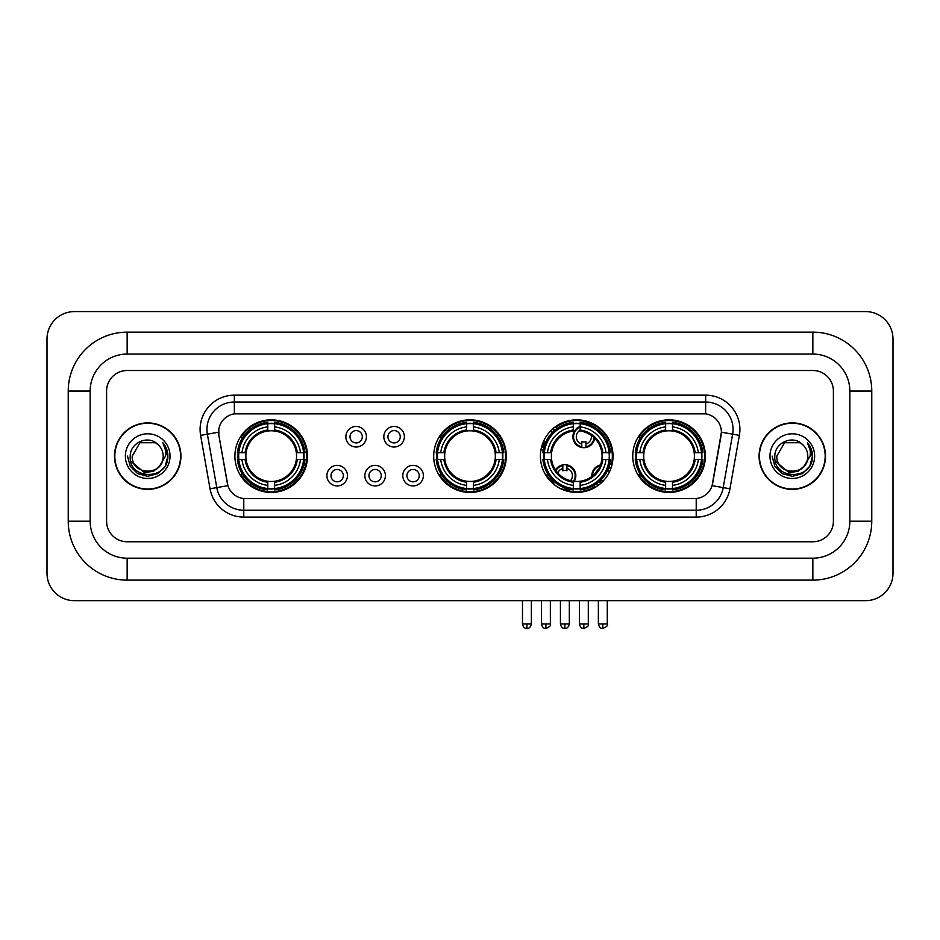 <?xml version="1.0" encoding="UTF-8"?>
<svg xmlns="http://www.w3.org/2000/svg" width="940" height="940" viewBox="0 0 940 940"><rect width="100%" height="100%" fill="white"/><g stroke="black" fill="none" stroke-linecap="round" stroke-linejoin="round"><path stroke-width="1.41" d="M433.693 456.123A36.307 36.307 0 0 0 470 492.431A36.307 36.307 0 0 0 506.308 456.123A36.307 36.307 0 0 0 470 419.828A36.307 36.307 0 0 0 433.693 456.123M540.418 456.123A36.307 36.307 0 0 0 576.725 492.431A36.307 36.307 0 0 0 613.033 456.123A36.307 36.307 0 0 0 576.725 419.828A36.307 36.307 0 0 0 540.418 456.123M632.761 456.123A36.307 36.307 0 0 0 669.068 492.431A36.307 36.307 0 0 0 705.376 456.123A36.307 36.307 0 0 0 669.068 419.828A36.307 36.307 0 0 0 632.761 456.123M234.906 456.123A36.307 36.307 0 0 0 271.202 492.431A36.307 36.307 0 0 0 307.509 456.123A36.307 36.307 0 0 0 271.202 419.828A36.307 36.307 0 0 0 234.906 456.123M347.447 475.652A10.27 10.27 0 0 1 337.178 485.921A10.27 10.27 0 0 1 326.897 475.652A10.27 10.27 0 0 1 337.178 465.37A10.27 10.27 0 0 1 347.447 475.652M331.009 475.652A6.169 6.169 0 0 0 337.178 481.821A6.169 6.169 0 0 0 343.335 475.652A6.169 6.169 0 0 0 337.178 469.483A6.169 6.169 0 0 0 331.009 475.652M385.4 475.652A10.27 10.27 0 0 1 375.13 485.921A10.27 10.27 0 0 1 364.849 475.652A10.27 10.27 0 0 1 375.13 465.37A10.27 10.27 0 0 1 385.4 475.652M368.962 475.652A6.169 6.169 0 0 0 375.13 481.821A6.169 6.169 0 0 0 381.288 475.652A6.169 6.169 0 0 0 375.13 469.483A6.169 6.169 0 0 0 368.962 475.652M423.353 475.652A10.27 10.27 0 0 1 413.071 485.921A10.27 10.27 0 0 1 402.802 475.652A10.27 10.27 0 0 1 413.071 465.37A10.27 10.27 0 0 1 423.353 475.652M406.914 475.652A6.169 6.169 0 0 0 413.071 481.821A6.169 6.169 0 0 0 419.24 475.652A6.169 6.169 0 0 0 413.071 469.483A6.169 6.169 0 0 0 406.914 475.652M366.424 436.748A10.27 10.27 0 0 1 356.154 447.017A10.27 10.27 0 0 1 345.873 436.748A10.27 10.27 0 0 1 356.154 426.466A10.27 10.27 0 0 1 366.424 436.748M349.986 436.748A6.169 6.169 0 0 0 356.154 442.905A6.169 6.169 0 0 0 362.311 436.748A6.169 6.169 0 0 0 356.154 430.579A6.169 6.169 0 0 0 349.986 436.748M404.376 436.748A10.27 10.27 0 0 1 394.095 447.017A10.27 10.27 0 0 1 383.826 436.748A10.27 10.27 0 0 1 394.095 426.466A10.27 10.27 0 0 1 404.376 436.748M387.938 436.748A6.169 6.169 0 0 0 394.095 442.905A6.169 6.169 0 0 0 400.264 436.748A6.169 6.169 0 0 0 394.095 430.579A6.169 6.169 0 0 0 387.938 436.748M210.043 488.788L200.62 435.361A34.251 34.251 0 0 1 234.354 395.164L705.646 395.164A34.251 34.251 0 0 1 739.38 435.361L729.957 488.788A34.251 34.251 0 0 1 696.223 517.094L243.777 517.094A34.251 34.251 0 0 1 210.043 488.788L216.787 487.602L207.364 434.174A27.401 27.401 0 0 1 234.354 402.014L705.646 402.014A27.401 27.401 0 0 1 732.636 434.174L723.212 487.602A27.401 27.401 0 0 1 696.223 510.244L243.777 510.244A27.401 27.401 0 0 1 216.787 487.602L227.903 485.639L218.879 435.361A18.495 18.495 0 0 1 237.091 413.659L702.909 413.659A18.495 18.495 0 0 1 721.121 435.361L712.661 483.313A18.495 18.495 0 0 1 694.448 498.599L245.552 498.599A18.495 18.495 0 0 1 227.339 483.313L218.879 435.361L218.797 429.416M238.161 459.554A33.229 33.229 0 0 1 238.161 452.704M636.016 459.554A33.229 33.229 0 0 1 636.016 452.704M543.684 459.554A33.229 33.229 0 0 1 543.684 452.704M436.959 459.554A33.229 33.229 0 0 1 436.959 452.704M114.48 456.123A33.229 33.229 0 0 0 147.698 489.352A33.229 33.229 0 0 0 180.927 456.123A33.229 33.229 0 0 0 147.698 422.906A33.229 33.229 0 0 0 114.48 456.123M759.073 456.123A33.229 33.229 0 0 0 792.303 489.352A33.229 33.229 0 0 0 825.52 456.123A33.229 33.229 0 0 0 792.303 422.906A33.229 33.229 0 0 0 759.073 456.123M234.354 395.164L234.354 413.859L705.646 413.859L705.646 395.164M694.448 498.599L245.552 498.599M739.38 435.361L721.403 432.189L712.097 485.639L729.957 488.788M712.661 483.313L712.555 483.9M227.445 483.9L227.339 483.313M833.404 391.052A20.551 20.551 0 0 0 812.853 370.501L127.147 370.501A20.551 20.551 0 0 0 106.596 391.052L106.596 521.207A20.551 20.551 0 0 0 127.147 541.757L812.853 541.757A20.551 20.551 0 0 0 833.404 521.207L833.404 391.052A20.551 20.551 0 0 0 812.853 370.501L127.147 370.501A20.551 20.551 0 0 0 106.596 391.052L106.596 521.207A20.551 20.551 0 0 0 127.147 541.757L812.853 541.757A20.551 20.551 0 0 0 833.404 521.207L833.404 391.052M180.574 456.123A32.877 32.877 0 0 0 147.698 423.247A32.877 32.877 0 0 0 114.821 456.123A32.877 32.877 0 0 0 147.698 489.012A32.877 32.877 0 0 0 180.574 456.123M160.552 465.241L153.561 471.293L144.396 472.573L130.707 461.152M159.565 466.076C151.34 477.179 131.412 470.082 132.211 456.123C131.271 476.098 164.124 476.098 163.184 456.123C164.124 476.098 131.271 476.098 132.211 456.123L139.954 442.716L155.441 442.716L157.838 444.432C148.344 434.468 130.049 442.681 130.214 456.123C128.475 480.023 167.226 480.657 167.861 457.287L167.884 456.123C167.825 451.047 166.145 446.594 162.82 442.752C165.346 446.899 166.239 451.353 165.487 456.123L159.565 466.076A15.486 15.486 0 0 0 163.184 456.123C164.124 476.098 131.271 476.098 132.211 456.123L139.954 442.716M163.184 456.123A15.486 15.486 0 0 0 157.838 444.432M125.361 456.123A22.337 22.337 0 0 0 147.698 478.46A22.337 22.337 0 0 0 170.034 456.123A22.337 22.337 0 0 0 147.698 433.798A22.337 22.337 0 0 0 125.361 456.123M162.82 442.752L167.884 456.711L166.944 450.013L167.884 456.711L166.944 450.013L167.884 456.711L162.972 442.916L167.884 456.711L162.972 442.916L167.884 456.123L165.182 466.228L157.791 473.619L147.698 476.322L137.604 473.619L130.214 466.228L127.511 456.123M162.972 442.916L167.884 456.723M825.179 456.123A32.877 32.877 0 0 0 792.303 423.247A32.877 32.877 0 0 0 759.426 456.123A32.877 32.877 0 0 0 792.303 489.012A32.877 32.877 0 0 0 825.179 456.123M805.157 465.241L798.166 471.293L789.001 472.573L775.3 461.152M807.789 456.123C808.729 476.098 775.876 476.098 776.816 456.123L784.559 442.716L800.046 442.716L802.443 444.432C792.937 434.468 774.654 442.681 774.818 456.123C773.08 480.023 811.831 480.657 812.454 457.287L812.489 456.123C812.43 451.047 810.75 446.594 807.425 442.752C809.951 446.899 810.844 451.353 810.092 456.123L804.17 466.076A15.486 15.486 0 0 0 807.789 456.123C808.729 476.098 775.876 476.098 776.816 456.123C775.876 476.098 808.729 476.098 807.789 456.123A15.486 15.486 0 0 0 802.443 444.432M804.17 466.076C795.945 477.179 776.017 470.082 776.816 456.123M769.966 456.123A22.337 22.337 0 0 0 792.303 478.46A22.337 22.337 0 0 0 814.639 456.123A22.337 22.337 0 0 0 792.303 433.798A22.337 22.337 0 0 0 769.966 456.123M807.425 442.752L812.489 456.711L811.549 450.013L812.489 456.711L811.549 450.013L812.489 456.711L807.577 442.916L812.489 456.711L807.577 442.916L812.489 456.123L809.786 466.228L802.396 473.619L792.303 476.322L782.209 473.619L774.818 466.228L772.116 456.123M807.577 442.916L812.489 456.723M296.323 459.554A25.345 25.345 0 0 0 274.633 431.014L274.633 431.014A25.345 25.345 0 0 0 246.092 459.554A25.345 25.345 0 0 0 296.323 459.554L297.334 459.554L296.323 459.554A25.345 25.345 0 0 1 274.633 481.245L274.633 485.381A29.457 29.457 0 0 0 300.459 459.554L305.007 459.554A33.981 33.981 0 0 1 274.633 489.928L274.633 488.553A32.606 32.606 0 0 0 303.632 459.554M238.854 459.554A32.536 32.536 0 0 1 238.854 452.704M274.633 423.776A32.536 32.536 0 0 0 267.783 423.776M303.561 452.704A32.536 32.536 0 0 1 303.561 459.554M305.007 452.704A33.981 33.981 0 0 0 274.633 422.33L274.633 423.705A32.606 32.606 0 0 1 303.632 452.704L305.007 452.704M237.409 459.554A33.981 33.981 0 0 0 267.783 489.928L267.783 488.553A32.606 32.606 0 0 1 238.784 459.554L237.409 459.554M303.632 452.704L300.459 452.704A29.457 29.457 0 0 0 274.633 426.878L274.633 423.705M274.633 488.553L274.633 485.381M238.784 459.554L241.956 459.554A29.457 29.457 0 0 0 267.783 485.381L267.783 488.553M274.633 426.878L274.633 430.003A26.344 26.344 0 0 1 297.334 452.704L300.459 452.704M300.459 459.554L297.334 459.554A26.344 26.344 0 0 1 274.633 482.255M267.783 485.381L267.783 481.245A25.345 25.345 0 0 1 246.092 459.554L241.956 459.554M296.323 452.704L297.334 452.704M274.633 488.483A32.536 32.536 0 0 1 267.783 488.483M267.783 422.33A33.981 33.981 0 0 0 237.409 452.704L238.784 452.704A32.606 32.606 0 0 1 267.783 423.705L267.783 422.33M267.783 423.705L267.783 426.878A29.457 29.457 0 0 0 241.956 452.704L238.784 452.704M267.783 430.966L267.783 426.878M241.956 452.704L245.082 452.704A26.344 26.344 0 0 1 267.783 430.003M267.783 481.245L267.783 482.255A26.344 26.344 0 0 1 245.082 459.554M242.708 437.629L240.769 437.629A35.626 35.626 0 0 1 306.828 456.123A35.626 35.626 0 0 1 240.769 474.63L242.708 474.63M495.11 459.554A25.345 25.345 0 0 0 473.419 431.014L473.419 431.014A25.345 25.345 0 0 0 444.89 459.554A25.345 25.345 0 0 0 495.11 459.554L496.12 459.554L495.11 459.554A25.345 25.345 0 0 1 473.419 481.245L473.419 485.381A29.457 29.457 0 0 0 499.257 459.554L503.805 459.554A33.981 33.981 0 0 1 473.419 489.928L473.419 488.553A32.606 32.606 0 0 0 502.43 459.554M437.64 459.554A32.536 32.536 0 0 1 437.64 452.704M473.419 423.776A32.536 32.536 0 0 0 466.581 423.776M502.36 452.704A32.536 32.536 0 0 1 502.36 459.554M503.805 452.704A33.981 33.981 0 0 0 473.419 422.33L473.419 423.705A32.606 32.606 0 0 1 502.43 452.704L503.805 452.704M436.195 459.554A33.981 33.981 0 0 0 466.581 489.928L466.581 488.553A32.606 32.606 0 0 1 437.57 459.554L436.195 459.554M502.43 452.704L499.257 452.704A29.457 29.457 0 0 0 473.419 426.878L473.419 423.705M473.419 488.553L473.419 485.381M437.57 459.554L440.743 459.554A29.457 29.457 0 0 0 466.581 485.381L466.581 488.553M473.419 426.878L473.419 430.003A26.344 26.344 0 0 1 496.12 452.704L499.257 452.704M499.257 459.554L496.12 459.554A26.344 26.344 0 0 1 473.419 482.255M466.581 485.381L466.581 481.245A25.345 25.345 0 0 1 444.89 459.554L440.743 459.554M495.11 452.704L496.12 452.704M473.419 488.483A32.536 32.536 0 0 1 466.581 488.483M466.581 422.33A33.981 33.981 0 0 0 436.195 452.704L437.57 452.704A32.606 32.606 0 0 1 466.581 423.705L466.581 422.33M466.581 423.705L466.581 426.878A29.457 29.457 0 0 0 440.743 452.704L437.57 452.704M466.581 430.966L466.581 426.878M440.743 452.704L443.88 452.704A26.344 26.344 0 0 1 466.581 430.003M466.581 481.245L466.581 482.255A26.344 26.344 0 0 1 443.88 459.554M441.495 437.629L439.556 437.629A35.626 35.626 0 0 1 505.626 456.123A35.626 35.626 0 0 1 439.556 474.63L441.495 474.63M580.156 488.553L580.156 489.928A33.981 33.981 0 0 0 610.53 459.554L609.155 459.554A32.606 32.606 0 0 1 580.156 488.553L580.156 485.381A29.457 29.457 0 0 0 605.983 459.554L601.835 459.554A25.345 25.345 0 0 0 580.156 431.014L580.156 430.179A7.532 7.532 0 0 0 581.789 443.997L581.789 441.577A5.252 5.252 0 0 0 585.902 441.577L585.902 446.805A10.27 10.27 0 0 0 594.08 437.664M574.234 481.351A25.345 25.345 0 0 0 601.835 459.554L602.857 459.554A26.344 26.344 0 0 1 580.156 482.255L580.156 485.381M573.306 423.705L573.306 422.33A33.981 33.981 0 0 0 542.921 452.704L544.295 452.704A32.606 32.606 0 0 1 573.306 423.705L573.306 426.878A29.457 29.457 0 0 0 547.468 452.704L551.615 452.704A25.345 25.345 0 0 0 573.306 481.245L573.306 489.928A33.981 33.981 0 0 1 542.921 459.554L544.295 459.554A32.606 32.606 0 0 0 573.306 488.553M544.366 459.554A32.536 32.536 0 0 1 544.366 452.704M580.156 423.776A32.536 32.536 0 0 0 573.306 423.776M609.085 452.704A32.536 32.536 0 0 1 609.085 459.554M610.53 452.704A33.981 33.981 0 0 0 580.156 422.33L580.156 423.705A32.606 32.606 0 0 1 609.155 452.704L610.53 452.704M609.155 452.704L605.983 452.704A29.457 29.457 0 0 0 580.156 426.878L580.156 423.705M605.983 459.554L609.155 459.554M544.295 459.554L547.468 459.554A29.457 29.457 0 0 0 573.306 485.381M580.156 426.878L580.156 431.014A25.345 25.345 0 0 0 579.099 430.896M601.835 452.704L605.983 452.704M573.306 481.245A25.345 25.345 0 0 1 551.615 459.554L547.468 459.554M580.156 481.28L580.156 482.255M580.156 488.483A32.536 32.536 0 0 1 573.306 488.483M547.468 452.704L544.295 452.704M573.306 430.003A26.344 26.344 0 0 0 550.605 452.704L551.615 452.704A25.345 25.345 0 0 1 573.306 431.014L573.306 426.878M573.306 431.014A25.345 25.345 0 0 1 574.598 430.873M555.822 427.289A35.626 35.626 0 0 1 611.259 464.853M594.856 486.791A35.626 35.626 0 0 1 563.765 489.305M553.272 482.937A35.626 35.626 0 0 1 546.281 474.63L548.22 474.63M694.178 459.554A25.345 25.345 0 0 0 672.488 431.014L672.488 431.014A25.345 25.345 0 0 0 643.959 459.554A25.345 25.345 0 0 0 694.178 459.554L695.189 459.554L694.178 459.554A25.345 25.345 0 0 1 672.488 481.245L672.488 485.381A29.457 29.457 0 0 0 698.326 459.554L702.873 459.554A33.981 33.981 0 0 1 672.488 489.928L672.488 488.553A32.606 32.606 0 0 0 701.499 459.554M636.709 459.554A32.536 32.536 0 0 1 636.709 452.704M672.488 423.776A32.536 32.536 0 0 0 665.638 423.776M701.428 452.704A32.536 32.536 0 0 1 701.428 459.554M702.873 452.704A33.981 33.981 0 0 0 672.488 422.33L672.488 423.705A32.606 32.606 0 0 1 701.499 452.704L702.873 452.704M635.264 459.554A33.981 33.981 0 0 0 665.638 489.928L665.638 488.553A32.606 32.606 0 0 1 636.639 459.554L635.264 459.554M701.499 452.704L698.326 452.704A29.457 29.457 0 0 0 672.488 426.878L672.488 423.705M672.488 488.553L672.488 485.381M636.639 459.554L639.811 459.554A29.457 29.457 0 0 0 665.638 485.381L665.638 488.553M672.488 426.878L672.488 430.003A26.344 26.344 0 0 1 695.189 452.704L698.326 452.704M698.326 459.554L695.189 459.554A26.344 26.344 0 0 1 672.488 482.255M665.638 485.381L665.638 481.245A25.345 25.345 0 0 1 643.959 459.554L639.811 459.554M694.178 452.704L695.189 452.704M672.488 488.483A32.536 32.536 0 0 1 665.638 488.483M665.638 422.33A33.981 33.981 0 0 0 635.264 452.704L636.639 452.704A32.606 32.606 0 0 1 665.638 423.705L665.638 422.33M665.638 423.705L665.638 426.878A29.457 29.457 0 0 0 639.811 452.704L636.639 452.704M665.638 430.966L665.638 426.878M639.811 452.704L642.936 452.704A26.344 26.344 0 0 1 665.638 430.003M665.638 481.245L665.638 482.255A26.344 26.344 0 0 1 642.936 459.554M640.563 437.629L638.624 437.629A35.626 35.626 0 0 1 704.683 456.123A35.626 35.626 0 0 1 638.624 474.63L640.563 474.63M554.718 430.238A10.963 10.963 0 0 0 553.143 428.522M545.823 442A5.252 5.252 0 0 1 543.849 441.577L543.849 443.997A7.532 7.532 0 0 1 542.674 443.551M554.201 430.685A10.27 10.27 0 0 0 552.626 428.969M552.203 432.612A7.532 7.532 0 0 0 550.64 430.884M541.816 446.171A10.27 10.27 0 0 0 543.849 446.805L543.849 447.511A10.963 10.963 0 0 0 543.861 447.511A10.963 10.963 0 0 1 541.628 446.841M543.849 446.805L543.849 443.997M541.017 449.543A13.7 13.7 0 0 0 543.273 450.19M556.88 428.546A13.7 13.7 0 0 0 555.329 426.795M580.156 427.16A10.27 10.27 0 0 0 581.789 446.805L581.789 447.511A10.963 10.963 0 0 1 580.156 426.419M585.902 443.997A7.532 7.532 0 0 0 591.26 435.361M581.789 446.805L581.789 443.997M581.789 447.511A10.963 10.963 0 0 0 594.703 438.263M592.2 425.879A13.7 13.7 0 0 0 584.527 423.059M585.902 447.511L585.902 446.805M555.493 469.977A10.963 10.963 0 0 1 566.926 464.889L566.926 470.811A5.252 5.252 0 0 0 562.825 470.811L562.825 468.402A7.532 7.532 0 0 0 557.82 473.008M573.306 482.666A10.963 10.963 0 0 0 566.926 464.889M573.306 481.527A10.27 10.27 0 0 0 566.926 465.582M570.474 480.693A7.532 7.532 0 0 0 566.926 468.402M562.825 468.402L562.825 464.889M562.825 465.582A10.27 10.27 0 0 0 555.928 470.611M551.862 479.282L551.862 479.929A13.7 13.7 0 0 0 555.246 485.404M560.663 488.694A13.7 13.7 0 0 0 568.054 488.976M591.894 476.439A10.963 10.963 0 0 1 600.495 464.947M610.941 468.285A10.963 10.963 0 0 0 609.038 466.628M603.28 480.892A5.252 5.252 0 0 1 600.766 480.493L600.766 482.902A7.532 7.532 0 0 1 598.756 481.997M598.063 469.812A7.532 7.532 0 0 0 595.878 472.726M610.671 469.013A10.27 10.27 0 0 0 608.814 467.298M609.402 471.962A7.532 7.532 0 0 0 607.757 469.953M598.052 485.51A10.963 10.963 0 0 1 595.925 484.159M600.19 465.723A10.27 10.27 0 0 0 592.553 475.922M596.512 483.759A10.27 10.27 0 0 0 598.674 485.052M593.493 485.686A13.7 13.7 0 0 0 595.478 487.214M611.846 465.335A13.7 13.7 0 0 0 609.813 463.866M127.147 332.137L127.147 354.063L812.853 354.063L812.853 332.137A58.915 58.915 0 0 1 871.768 391.052A58.915 58.915 0 0 0 812.853 332.137L127.147 332.137A58.915 58.915 0 0 0 68.232 391.052L68.232 521.207A58.915 58.915 0 0 0 127.147 580.121L812.853 580.121A58.915 58.915 0 0 0 871.768 521.207L871.768 391.052L849.842 391.052A36.989 36.989 0 0 0 812.853 354.063L127.147 354.063A36.989 36.989 0 0 0 90.158 391.052L90.158 521.207A36.989 36.989 0 0 0 127.147 558.196L812.853 558.196A36.989 36.989 0 0 0 849.842 521.207L849.842 391.052L849.842 521.207L871.768 521.207M893 338.988A27.401 27.401 0 0 0 865.599 311.587L74.401 311.587A27.401 27.401 0 0 0 47 338.988L47 573.271A27.401 27.401 0 0 0 74.401 600.672L865.599 600.672A27.401 27.401 0 0 0 893 573.271L893 338.988M200.62 435.361L207.364 434.174A27.401 27.401 0 0 1 206.953 429.416M207.364 434.174L218.597 432.189M696.223 498.517L696.223 517.094M243.777 517.094L243.777 498.517M267.783 488.788A32.841 32.841 0 0 0 274.633 488.788M303.879 459.554A32.841 32.841 0 0 0 303.879 452.704M274.633 423.458A32.841 32.841 0 0 0 267.783 423.458M466.581 488.788A32.841 32.841 0 0 0 473.419 488.788M502.665 459.554A32.841 32.841 0 0 0 502.665 452.704M473.419 423.458A32.841 32.841 0 0 0 466.581 423.458M580.156 481.245A25.345 25.345 0 0 0 601.835 459.554M602.857 452.704A26.344 26.344 0 0 0 580.156 430.003M550.605 459.554A26.344 26.344 0 0 0 573.306 482.255M573.306 488.788A32.841 32.841 0 0 0 580.156 488.788M609.39 459.554A32.841 32.841 0 0 0 609.39 452.704M580.156 423.458A32.841 32.841 0 0 0 573.306 423.458M665.638 488.788A32.841 32.841 0 0 0 672.488 488.788M701.734 459.554A32.841 32.841 0 0 0 701.734 452.704M672.488 423.458A32.841 32.841 0 0 0 665.638 423.458M545.905 623.96L541.452 623.96C542.227 627.133 543.708 628.613 545.905 628.414L545.905 623.96L550.358 623.96L550.358 600.672M583.846 623.96L579.393 623.96C580.18 627.133 581.66 628.613 583.846 628.414L583.846 623.96L588.299 623.96L588.299 600.672M526.929 623.96L522.476 623.96C523.251 627.133 524.731 628.613 526.929 628.414L526.929 623.96L531.382 623.96L531.382 600.672M564.87 623.96L560.428 623.96C561.204 627.133 562.684 628.613 564.87 628.414L564.87 623.96L569.323 623.96L569.323 600.672M602.822 623.96L598.369 623.96C599.144 627.133 600.637 628.613 602.822 628.414L602.822 623.96L607.275 623.96L607.275 600.672M812.853 580.121L812.853 558.196L127.147 558.196L127.147 580.121M68.232 521.207L90.158 521.207L90.158 391.052L68.232 391.052M541.452 623.96L541.452 600.672M550.358 623.96C551.251 625.382 549.771 626.863 545.905 628.414M579.393 623.96L579.393 600.672M588.299 623.96C589.204 625.382 587.723 626.863 583.846 628.414M522.476 623.96L522.476 600.672M531.382 623.96C530.606 627.133 529.114 628.613 526.929 628.414M560.428 623.96L560.428 600.672M569.323 623.96C568.547 627.133 567.067 628.613 564.87 628.414M598.369 623.96L598.369 600.672M607.275 623.96C608.18 625.382 606.7 626.863 602.822 628.414"/></g></svg>
